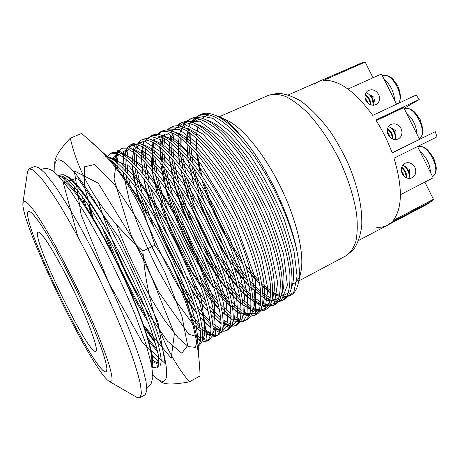 <?xml version="1.0" encoding="UTF-8"?>
<svg xmlns="http://www.w3.org/2000/svg" width="460" height="460" viewBox="0 0 460 460"><rect width="100%" height="100%" fill="white"/><g stroke="black" fill="none" stroke-linecap="round" stroke-linejoin="round"><path stroke-width="0.69" d="M194.85 118.243L192.067 122.481M189.79 129.634L189.641 130.45M189.324 132.474L188.824 142.376M188.922 145.394L190.676 160.471M191.578 165.261L199.266 193.05M204.01 205.85C209.651 220.075 216.441 234.054 224.382 247.785M231.328 259.06C236.917 267.599 242.403 274.925 247.779 281.043M250.809 284.383L260.832 293.773M262.942 295.383L270.215 299.736M271.791 300.386L277.271 301.587M278.461 301.576L282.572 300.438L287.149 295.596C289.317 290.49 290.226 283.21 289.869 273.757C287.776 252.758 278.823 224.773 265.178 196.92C257.778 182.712 249.837 169.447 241.345 157.119C232.863 145.872 224.859 136.752 217.321 129.772C210.036 123.872 203.355 120.106 197.294 118.473L189.687 119.203L186.168 121.595M195.977 118.3L193.344 122.918M191.314 130.364L191.147 131.451M190.888 133.607L190.653 144.141M190.842 147.349L193.096 163.53M194.195 168.745L198.611 185.138L204.303 201.555M227.849 250.027C234.163 260.475 240.471 269.468 246.767 277.018M250.016 280.79L260.619 291.283M262.832 293.089L270.463 298.08M272.107 298.862L277.863 300.535M279.111 300.627L283.458 299.897M202.204 340.964L204.884 341.51L207.253 340.964C209.564 339.06 210.801 334.995 210.962 328.768C210.375 321.12 208.437 311.426 205.143 299.673C199.174 280.715 190.791 260.21 179.986 238.153C172.339 223.341 164.392 209.392 156.136 196.299C148.034 184.264 140.587 174.392 133.797 166.675C127.34 160.057 121.635 155.606 116.685 153.335L110.825 153.214L107.445 156.688M212.6 336.128L214.481 336.352L216.965 335.737C219.426 333.759 220.817 329.624 221.133 323.346C220.708 315.652 218.92 305.923 215.763 294.17C210.001 275.218 201.75 254.765 191.015 232.817C183.396 218.086 175.45 204.223 167.164 191.228C159.005 179.302 151.484 169.527 144.595 161.908C138.023 155.382 132.187 151.024 127.087 148.833L120.997 148.827L117.564 152.087M118.68 154.157L114.896 158.004L116.92 153.416L115.368 161.19M115.287 163.852L115.316 165.933M196.845 337.87L200.537 340.233M119.939 150.604L118.927 152.484M118.364 154.008L117.208 162.702M117.242 165.634L117.409 168.59M196.248 334.88L200.721 338.249M202.544 339.279L206.81 340.475L208.167 340.32M221.875 331.027L223.986 331.234L226.59 330.562L229.925 326.318C231.236 321.569 231.282 314.554 230.063 305.279C226.268 284.533 216.068 256.197 201.928 227.533C194.344 212.876 186.392 199.105 178.077 186.214C169.872 174.38 162.276 164.709 155.284 157.182L145.653 148.701C139.782 144.992 134.924 143.583 131.077 144.48L127.604 147.562M126.925 148.781L125.091 155.831M124.896 158.211L125.494 170.982M126.092 175.197L127.46 182.574M192.222 319.079L199.945 327.583M202.498 329.958L210.53 335.438M129.829 146.332L128.915 147.867M128.311 149.27L126.816 157.119M126.718 159.735L127.834 173.679M128.605 178.279L130.49 187.151M190.687 313.99L199.341 324.156M202.107 326.939L210.806 333.655M212.508 334.472L216.39 335.323L217.879 335.11M231.547 326.065L233.41 326.169L236.13 325.427L239.683 321.08C241.143 316.267 241.339 309.206 240.275 299.897C236.768 279.105 226.791 250.832 212.733 222.306C201.555 200.433 188.709 179.952 176.818 164.806C169.309 155.865 162.392 148.982 156.072 144.158C150.069 140.536 145.067 139.207 141.065 140.173L137.569 143.095M136.856 144.233L136.401 145.141M134.929 149.92L134.797 150.673M134.504 152.823L134.515 164.18M134.878 167.865L138.644 187.686M140.467 194.528L146.872 214.417M180.205 284.562C185.208 292.83 190.055 300.081 194.747 306.32M198.697 311.397L210.623 324.214M212.94 326.157L220.386 330.602M139.633 142.1L138.834 143.33M138.19 144.624L136.424 151.771M136.223 154.123L136.66 166.474L139.046 168.998M137.166 170.476L141.852 192.268M144.106 200.031L153.973 227.545M174.587 270.911C180.722 282.043 186.806 291.864 192.843 300.386M197.259 306.389C201.681 312.196 206.005 317.141 210.231 321.229M212.727 323.501L220.742 328.986M222.347 329.63L225.877 330.222L227.499 329.952M145.866 141.358L145.578 142.031M144.555 145.308L144.469 145.682M144.101 147.637L143.635 157.837M143.819 161.103L146.378 178.227M147.666 183.919C150.633 195.966 154.594 208.271 159.551 220.829M186.346 275.983C193.476 287.994 200.353 298.028 206.971 306.09M210.369 310.097L221.03 320.534M223.157 322.132L230.126 325.749M149.35 137.902L148.678 138.868M146.165 145.803L146.015 146.619M145.728 148.752L145.624 159.804M145.923 163.334L149.178 181.976M150.754 188.278C155.279 204.913 161.448 221.777 169.268 238.878M193.545 284.033L205.62 301.277M209.329 305.9L220.806 317.889M223.083 319.763L230.54 324.271M232.064 324.777L235.284 325.162L237.038 324.835M155.233 137.626L154.934 138.328M153.669 142.617L152.818 151.857M152.858 154.778L154.497 169.815M155.405 174.673L163.105 202.768M167.411 214.757C174.99 234.583 184.397 253.943 195.632 272.849M202.17 283.193C207.782 291.634 213.233 298.822 218.529 304.756M221.53 307.999L231.207 316.618M233.185 317.952L239.758 320.89M241.115 321.115L242.753 321.149L245.582 320.338L249.349 315.893C250.959 311.017 251.304 303.91 250.384 294.567C247.169 273.734 237.406 245.513 223.433 217.126C212.302 195.368 199.427 175.03 187.433 160.034C179.843 151.185 172.828 144.394 166.388 139.656C160.258 136.12 155.118 134.866 150.96 135.901L147.447 138.696M161.77 131.307L158.447 134.464M155.681 141.174L155.578 141.634M155.215 143.583L154.675 153.559M154.813 156.705L157.004 172.954M158.119 178.261C160.546 188.836 163.829 199.697 167.969 210.852M175.289 229.034L189.445 258.169M198.939 274.597C205.35 284.912 211.548 293.612 217.545 300.69M220.777 304.388L231.121 314.255M233.22 315.819L240.218 319.527M241.672 319.918L244.611 320.148L246.485 319.757M164.496 133.958L164.185 134.682M163.196 137.747L162.029 146.176M161.954 148.816L162.874 162.173M163.501 166.411L168.843 189.457M171.465 197.932C180.119 224.509 195.046 255.587 210.858 279.03M215.694 285.924L229.603 302.674M232.3 305.348L241.195 312.547M243.047 313.657L249.285 316.037M250.591 316.192L254.955 315.301L258.928 310.747C260.682 305.814 261.171 298.661 260.394 289.288C257.473 268.416 247.911 240.252 234.025 211.997C222.945 190.348 210.042 170.16 197.944 155.308C190.279 146.55 183.172 139.851 176.611 135.2C170.355 131.744 165.077 130.571 160.77 131.669L157.251 134.343M171.482 127.115L168.136 130.123M164.674 138.581L163.777 147.654M163.789 150.483L165.151 164.847M165.939 169.429L172.546 195.149M176.019 205.384C184.201 228.005 194.833 249.895 207.92 271.043M213.624 279.709C218.828 287.253 223.916 293.739 228.89 299.155M231.771 302.185L241.212 310.408M243.173 311.713L249.786 314.772M251.177 315.071L253.851 315.175L255.852 314.726M173.19 131.462L173.345 131.094M172.678 132.998L171.246 140.743M171.074 143.14L171.425 155.135M171.833 158.873L175.599 178.474M177.387 185.179C186.271 216.999 204.884 255.392 224.1 281.365M228.068 286.534L240.298 300.058M242.753 302.3L251.016 308.355M252.758 309.281L258.71 311.202M259.969 311.288L264.241 310.304L268.421 305.653C270.313 300.656 270.946 293.463 270.313 284.061C267.668 263.143 258.319 235.043 244.513 206.919C233.484 185.38 220.553 165.335 208.357 150.621C200.617 141.962 193.413 135.349 186.743 130.784C180.36 127.409 174.944 126.31 170.493 127.477L166.968 130.048M181.113 122.958L177.744 125.833M174.098 133.722L172.902 142.031M172.805 144.601L173.523 157.441M174.058 161.46L178.693 182.919M180.924 190.549C189.52 218.523 205.304 251.332 222.168 275.465M226.602 281.572L239.792 296.964M242.397 299.489L251.12 306.4M252.96 307.504L259.244 310.017M260.578 310.235L265.138 309.741M185.38 122.44L182.729 126.776M180.619 134.372L180.452 135.51M180.205 137.707L180.084 148.563M180.326 151.909L182.948 168.964M184.213 174.541C187.341 187.197 191.509 199.83 196.725 212.439M214.946 249.947C222.025 262.332 229.137 272.947 236.285 281.79M239.7 285.878L250.689 297.062M252.954 298.954L260.682 304.077M262.338 304.853L268.036 306.383M269.261 306.417L273.447 305.348L277.828 300.604C279.858 295.55 280.629 288.311 280.14 278.886C277.771 257.928 268.623 229.885 254.897 201.894C243.915 180.464 230.96 160.557 218.667 145.987C210.852 137.419 203.556 130.887 196.776 126.408C190.273 123.119 184.724 122.09 180.136 123.32L176.605 125.798M190.653 118.835L187.277 121.595M186.53 122.538L183.983 127.443M182.195 135.211L182.033 136.643M181.844 138.989L182.039 150.57M182.384 154.146L185.65 172.592M187.197 178.773L194.275 201.037M222.191 258.508L234.905 277.023M238.631 281.715L250.343 294.296M252.736 296.424L260.866 302.283M262.602 303.209L268.6 305.267M269.893 305.423L274.338 304.802M157.337 367.827C158.861 366.327 159.286 362.618 158.614 356.69C157.182 349.295 154.445 339.75 150.403 328.049C143.382 309.068 134.291 288.282 123.125 265.679C111.515 242.874 98.957 221.151 87.998 204.752C81.19 194.994 75.147 187.329 69.868 181.746C65.015 177.382 61.243 175.386 58.558 175.76L58.403 175.829M160.62 365.228L161.23 360.094C160.77 354.878 159.217 347.725 156.584 338.629C150.202 318.608 139.357 292.583 125.948 265.529C115.115 244.231 104.351 225.296 93.656 208.719C80.391 188.761 70.081 177.198 63.52 174.783L60.691 174.834L58.558 175.76M59.714 175.501L59.075 176.318M198.076 345.822L200.198 342.004C200.893 337.95 200.635 332.131 199.416 324.541C196.086 307.878 187.41 283.458 176.22 258.877C164.439 233.45 149.138 206.557 135.602 187.542C125.804 174.185 117.403 165.031 110.394 160.08M198.053 345.621L198.363 345.569M198.087 345.897L199.421 345.178L201.802 342.194L202.808 335.99C202.653 330.194 201.468 322.696 199.261 313.49C193.562 292.847 184.299 269.428 171.471 243.242C158.338 217.166 142.876 192.372 130.398 176.784C121.486 165.974 113.614 159.005 107.623 156.739L107.203 156.618M207.253 340.964L209.208 339.917L211.916 336.49C216.965 325.864 204.568 281.52 182.568 237.82C169.636 212.146 154.29 187.766 141.72 172.339C132.601 161.512 124.861 154.842 118.496 152.34L112.867 152.335L110.825 153.214M216.97 335.737L218.902 334.696L221.961 330.803C227.136 319.447 215.188 275.448 193.556 232.455C183.689 213.095 173.431 195.833 162.771 180.659C149.195 162.167 138.04 151.277 129.312 147.988L123.021 147.953L120.997 148.827M226.596 330.556L228.511 329.527L231.938 325.134C237.222 313.076 225.71 269.439 204.43 227.148C191.9 202.268 176.807 178.698 164.088 163.582C154.859 152.996 146.855 146.36 140.064 143.675C137.321 142.807 134.998 142.784 133.078 143.618L131.077 144.48M236.135 325.427L238.033 324.403L241.839 319.481C247.221 306.745 236.124 263.494 215.199 221.892C202.866 197.409 187.904 174.231 175.128 159.275C165.864 148.804 157.74 142.186 150.759 139.409C147.735 138.431 145.165 138.397 143.048 139.317L141.065 140.173M247.463 319.326C249.303 318.337 250.706 316.509 251.677 313.846C257.146 300.46 246.439 257.617 225.86 216.695C213.727 192.602 198.904 169.815 186.081 155.008C176.784 144.653 168.555 138.046 161.397 135.188C158.073 134.09 155.25 134.05 152.933 135.056L150.96 135.901M254.961 315.296L256.824 314.295C258.842 313.208 260.389 311.184 261.447 308.229C266.984 294.216 256.645 251.798 236.417 211.548C227.171 193.424 217.304 177.209 206.81 162.909C193.292 145.383 181.683 134.751 171.977 131.008C168.348 129.789 165.261 129.731 162.725 130.83L160.77 131.669M266.087 309.31C268.306 308.114 269.991 305.888 271.141 302.628C276.742 288.012 266.754 246.037 246.87 206.459C225.601 164.128 198.743 132.146 182.505 126.874C178.549 125.522 175.191 125.448 172.431 126.644L170.493 127.477M275.275 304.365C277.702 303.065 279.53 300.627 280.772 297.045C286.419 281.848 276.77 240.344 257.22 201.417C236.336 159.815 209.547 128.277 192.97 122.785C188.686 121.29 185.046 121.198 182.051 122.492L180.136 123.32M282.578 300.438L284.389 299.46C287.017 298.057 289.001 295.395 290.34 291.473C296.016 275.724 286.683 234.703 267.473 196.431C246.968 155.543 220.259 124.441 203.383 118.737C198.76 117.099 194.827 116.978 191.584 118.381L189.687 119.203M286.649 296.459L281.393 295.975M279.605 295.441L272.728 292.106M270.773 290.835L261.711 283.469M259.055 280.887L245.812 265.518M241.385 259.469C225.21 236.026 212.692 210.439 203.832 182.706M201.681 175.306L197.328 154.571M196.84 150.667L196.299 138.063M196.437 135.504L197.834 127.046M37.726 232.783C33.402 241.943 86.796 351.842 95.358 351.331L95.749 351.256C99.009 350.307 88.855 321.845 72.887 288.874C56.959 255.886 40.951 230.247 38.186 232.214L37.726 232.783M95.41 351.434L95.801 351.359C99.067 350.411 88.895 321.897 72.898 288.868C56.942 255.817 40.905 230.138 38.134 232.11L37.68 232.679C33.35 241.868 86.825 351.934 95.41 351.434M27.83 212.428C23.69 227.677 92.437 369.219 105.328 371.841L106.151 371.784L106.938 369.098C106.605 365.533 105.282 360.117 102.982 352.843C97.595 336.892 87.388 312.725 75.342 287.684C63.192 262.695 50.588 239.689 41.434 225.561C37.162 219.242 33.729 214.843 31.148 212.365L28.554 211.318L27.83 212.428M105.38 371.95L106.202 371.887L106.996 369.202C106.657 365.631 105.334 360.209 103.034 352.923C97.635 336.95 87.417 312.754 75.359 287.678C63.187 262.654 50.571 239.62 41.4 225.469C37.122 219.144 33.689 214.739 31.102 212.261L28.503 211.209L27.778 212.324C23.638 227.608 92.466 369.305 105.38 371.95M23 202.492C19.303 220.995 93.271 373.83 109.739 381.679L110.204 381.875L112.073 380.529C112.24 377.367 111.136 371.737 108.75 363.636C105.616 354.166 101.309 342.786 95.835 329.492C89.786 315.387 83.099 300.673 75.768 285.361C68.275 270.169 60.921 255.973 53.699 242.771C46.788 230.569 40.693 220.535 35.414 212.675C30.751 206.258 27.244 202.383 24.892 201.043L23 202.492M136.022 396.888L137.569 397.687L139.834 397.71L141.433 393.708L140.513 384.623C138.609 376.061 135.297 365.062 130.571 351.624C122.532 329.975 111.245 303.686 98.279 276.592C85.094 249.602 71.495 224.434 59.518 204.694C51.917 192.642 45.35 183.218 39.825 176.41L33.275 170.045L29.147 168.814L27.56 171.373L27.422 172.31M313.99 84.358L318.107 81.811L362.457 62.589L365.183 62.054L323.587 80.385C338.497 79.476 354.884 91.143 372.738 115.391L416.145 95.024L419.238 99.498L375.826 120.002C382.438 130.329 387.889 141.295 392.173 152.904L435.263 131.663L437 136.873L394.007 158.205C402.747 187.496 402.448 208.288 393.11 220.57L433.435 199.289L431.434 201.29L391.305 222.485L387.458 225.227C384.117 226.964 380.38 227.614 376.257 227.183M139.834 397.71L145.061 394.847L146.815 390.77L146.05 381.622L142.588 367.431C138.937 355.58 133.969 341.711 127.673 325.818C120.715 309.074 112.947 291.68 104.38 273.642C95.559 255.725 86.75 238.838 77.947 222.985C69.402 208.184 61.611 195.678 54.59 185.46L45.615 173.932L38.916 167.653L34.638 166.497L29.147 168.814M62.79 180.722C71.794 183.873 96.272 220.593 118.576 266.777C140.932 312.944 154.508 354.93 151.392 363.946M152.191 365.556L151.886 366.476C153.49 362.675 152.22 353.665 148.068 339.451C140.651 313.11 121.141 268.243 101.459 232.662C81.736 196.978 64.923 175.708 58.88 176.324M221.162 118.456L224.146 119.215M215.406 115.397L220.259 117.122L226.947 120.324C242.472 127.213 264.902 154.514 281.158 188.157C297.436 221.795 304.905 256.329 300.667 272.774L298.08 284.176C296.223 291.237 292.853 295.268 287.96 296.269M299.144 277.259C297.706 280.364 295.809 282.538 293.445 283.791L291.767 284.51M202.417 118.404C204.395 116.38 206.85 115.213 209.783 114.908M220.259 117.122L225.745 120.158C229.862 123.073 234.514 127.857 239.7 134.51C230.178 124.252 221.524 117.656 213.739 114.73C208.765 112.936 204.533 112.792 201.037 114.304L195.644 117.432M298.08 284.176C300.018 276.448 299.673 265.615 297.045 251.672C290.524 214.889 264.327 161.425 239.7 134.51M225.745 120.158L216.804 116.035M198.519 124.867L198.352 125.292M196.368 133.411L196.15 135.269M195.954 137.758L196.202 149.954M196.587 153.703L200.267 173.259M202.061 180.004C209.938 207.972 225.756 240.816 243.001 264.276M247.037 269.56L259.498 283.291M262.039 285.591L270.79 291.985M272.7 293.014L279.645 295.262M281.279 295.366C284.171 295.343 286.58 294.337 288.506 292.359M291.191 288.276L291.945 286.339C297.436 271.032 288.541 231.69 270.169 195.126C250.556 156.055 224.871 126.253 208.443 120.669L206.471 120.043M200.847 119.381C197.748 119.594 195.172 120.744 193.119 122.837M189.209 129.381L188.98 130.042M188.439 131.87L187.128 140.823M187.03 143.549L187.852 157.061M188.45 161.282L193.723 184.293M196.431 192.953C204.476 216.833 215.562 239.654 229.689 261.412M234.669 268.577C239.453 275.166 244.168 280.841 248.808 285.597M251.58 288.339L260.952 295.895M262.97 297.12L270.187 299.926M271.854 300.127C274.735 300.271 277.133 299.42 279.047 297.562M281.635 293.819L282.428 291.847C287.891 277.064 278.691 237.256 259.998 200.071C240.022 160.316 214.251 130.094 198.105 124.717L196.081 124.096M182.436 128.501L180.745 131.548L182.079 128.346M179.837 133.992L179.567 134.906M179.089 136.885L178.118 146.636M178.141 149.638L179.67 164.749M180.544 169.585L188.272 197.811M193.108 210.87C198.892 225.457 205.844 239.775 213.975 253.816M221.053 265.282C226.763 273.976 232.329 281.336 237.739 287.362M240.804 290.662L250.936 299.655M253.075 301.11L260.429 304.526M262.327 304.888C265.213 305.216 267.611 304.52 269.514 302.795M272.015 299.374L272.843 297.378C278.265 283.136 268.749 242.886 249.734 205.068C229.396 164.623 203.55 133.975 187.714 128.806L185.639 128.196M170.418 138.701L170.119 139.915M169.717 142.054L169.153 152.755M169.32 156.084L171.747 173.202M172.994 178.842C176.088 191.578 180.285 204.378 185.587 217.241M204.596 256.364C211.882 269.054 219.075 279.72 226.182 288.357M229.638 292.411L240.718 303.215M243.006 304.957L250.941 309.195M252.707 309.643C255.599 310.172 258.002 309.637 259.906 308.05M262.321 304.94L263.189 302.921C268.559 289.254 258.71 248.567 239.367 210.117C218.661 168.981 192.757 137.891 177.261 132.94L175.145 132.336M163.012 137.649L160.649 145.084M160.333 147.418L160.258 159.246M160.597 162.972L164.203 182.672M165.98 189.445C174.938 222.019 194.626 262.43 213.952 288.207M217.954 293.342L230.264 306.515M232.737 308.603L241.138 313.772M242.972 314.375L243.116 314.41C245.973 315.111 248.342 314.749 250.223 313.323M252.557 310.523L253.471 308.487C258.773 295.412 248.572 254.305 228.896 215.217C207.828 173.38 181.878 141.847 166.756 137.114L164.588 136.528M153.22 142.358L151.162 150.437M150.943 153.002L151.472 166.192M152.036 170.418L157.245 193.597M159.861 202.147C168.728 229.672 184.535 262.47 200.686 286.177M205.551 293.043C210.266 299.425 214.923 304.899 219.523 309.453M222.226 311.983L231.207 318.285M233.122 319.073L234.301 319.418C236.75 320.01 238.803 319.74 240.459 318.613M242.719 316.118L243.679 314.065C248.906 301.61 238.337 260.113 218.327 220.369C206.528 196.972 192.171 174.811 179.837 160.465C170.884 150.42 163.001 144.043 156.187 141.335L153.979 140.766M143.37 147.171L141.674 156.015M141.582 158.855L142.847 173.719M143.698 178.578C145.429 187.421 147.953 196.834 151.282 206.822M155.549 218.799C163.576 239.965 173.564 260.515 185.501 280.456M192.027 290.685C197.65 299.069 203.119 306.141 208.426 311.891M211.422 314.991C214.906 318.441 218.143 321.011 221.122 322.713M223.14 323.714L225.371 324.472L230.621 323.926M232.812 321.724L233.818 319.666C238.958 307.849 227.993 265.972 207.65 225.578C195.661 201.802 181.171 179.268 168.889 164.772C159.977 154.612 152.202 148.223 145.561 145.601L143.313 145.055M139.616 145.176C137.224 145.843 135.43 147.505 134.222 150.167L134.165 150.282M133.475 152.105L132.204 161.862M132.261 165.042C132.474 169.981 133.21 175.634 134.481 182.005M135.712 187.697L139.42 201.486M185.46 298.459L196.868 313.628M200.255 317.486C204.067 321.655 207.609 324.829 210.875 327.002M213.02 328.273L216.338 329.567L220.691 329.251M222.83 327.342L223.893 325.283C228.925 314.134 217.551 271.9 196.863 230.839C187.427 212.342 177.583 195.833 167.325 181.315C154.244 163.599 143.428 153.128 134.878 149.908L132.595 149.391M129.179 149.644C127.184 150.305 125.66 151.777 124.608 154.06L124.148 155.181M123.55 157.176L122.791 168.049M123.033 171.649L123.682 177.1M193.93 325.214L200.428 331.114M202.733 332.718L207.19 334.713L210.68 334.581M212.773 332.971L213.894 330.918C218.81 320.459 207.006 277.892 185.972 236.152C176.387 217.361 166.451 200.594 156.17 185.857C143.089 167.9 132.411 157.366 124.137 154.255L121.814 153.772M114.896 158.004L114.086 160.218M113.597 162.426L113.424 163.611M197.179 339.693L200.577 339.917M202.636 338.6L203.82 336.576C208.61 326.83 196.351 283.946 174.972 241.529C162.409 216.614 147.562 192.918 135.499 177.957C126.736 167.446 119.347 161.011 113.327 158.648L110.975 158.211M191.297 315.974C185.403 294.176 175.122 268.945 160.465 240.287M107.807 231.644L107.956 232.041M115.92 251.752L126.27 274.401L137.695 296.579M86.382 196.972L86.773 198.639M88.538 205.551L91.39 215.211M144.486 327.974L155.445 343.338M73.749 181.297L73.761 182.442M74.002 186.168L74.485 190.009M151.927 355.425C154.606 358.259 156.871 360.065 158.711 360.841M67.597 176.467L67.079 176.559M65.245 177.767L64.682 178.67L65.13 177.686M152.381 365.177C153.905 362.169 152.467 353.596 148.068 339.451M297.045 251.672C290.657 221.484 273.234 182.505 251.419 152.277C229.304 123.228 211.882 110.843 199.157 115.115M200.111 114.753L196.736 117.409M424.879 182.079L433.435 199.289M435.263 131.663L419.526 139.345M419.238 99.498L404.087 108.33M373.008 77.792L365.183 62.054M318.107 81.811L288.397 94.892M387.458 225.227L427.213 204.217L431.434 201.29L391.305 222.485L387.458 225.227L358.76 240.402M409.641 169.602L409.624 174.679L408.233 170.349L405.22 166.198M402.247 173.73C404.622 177.698 407.761 179.118 411.671 177.98C415.667 175.737 416.743 172.189 414.891 167.331C412.442 163.271 409.233 161.886 405.254 163.173C401.425 165.462 400.424 168.981 402.247 173.73M417.565 146.516L433.136 177.819L400.413 194.718M373.894 97.687L374.463 100.383L373.876 103.046M369.909 94.668L373.393 96.87M365.838 100.441C368.724 104.983 372.312 106.26 376.591 104.276C379.672 101.867 380.374 98.624 378.689 94.53C375.722 89.907 372.071 88.671 367.747 90.827C364.82 93.254 364.188 96.456 365.838 100.441M396.52 104.23L381.466 73.979L348.001 89.05M395.91 131.359L395.905 136.62M391.793 128.231L395.416 130.554M388.188 134.803C390.839 139.104 394.237 140.478 398.389 138.92C401.954 136.551 402.839 133.112 401.045 128.599C398.32 124.212 394.853 122.877 390.643 124.597C387.245 127 386.429 130.404 388.188 134.803M392.161 152.875L419.537 139.38L403.725 107.611L376.217 120.618M152.881 375.118L157.602 379.178C166.779 385.566 168.998 377.781 164.26 355.827C158.941 333.569 144.607 296.47 126.615 259.601C109.06 223.652 89.648 191.233 76.124 174.392C62.508 158.188 55.367 155.52 54.705 166.393L54.953 172.615M161.04 381.788L161.678 382.272C165.433 384.675 174.645 384.543 189.319 381.875C162.598 349.197 147.119 305.584 142.87 251.022C103.414 215.861 79.229 178.244 70.317 138.161C60.461 148.58 55.286 156.532 54.797 162.023L54.774 163.047M199.565 368.259L198.49 351.106C198.156 331.706 183.505 287.115 161.655 242.707C140.875 200.042 116.518 163.668 102.097 151.777L91.62 142.347M70.317 138.161L81.57 133.469L85.911 137.212C118.444 164.277 141.438 200.284 154.888 245.232C183.747 285.936 198.8 329.509 200.054 375.941L189.319 381.875M158.2 362.658L156.446 362.491L152.473 359.967M152.542 361.347C154.802 363.072 156.532 363.624 157.722 363.003L158.66 362.072M157.211 349.887L147.516 337.548M148.448 340.636L157.688 351.934M146.027 316.497C137.23 302.197 128.627 286.068 120.227 268.099L105.006 232.064M128.225 286.764C134.975 299.914 141.559 311.5 147.976 321.511M71.122 185.846L70.978 182.861M71.087 179.802L71.191 178.928M70.363 178.256L70.219 179.02M69.972 181.849L70.006 184.558M85.784 206.218L83.91 198.881M82.65 193.039L82.346 191.423M80.995 189.664L81.265 191.239M82.357 196.736L83.973 203.423M100.608 219.679L100.188 218.419M97.888 214.619L98.337 216.016M102.126 227.142L113.258 255.07M142.87 251.022L154.888 245.232M109.917 235.462C103.402 223.571 97.209 213.187 91.339 204.303C79.534 186.518 71.099 177.054 66.039 175.904M158.24 354.585C158.867 359.093 158.873 362.399 158.251 364.51C157.274 367.592 155.175 368.195 151.949 366.315M62.514 177.612L63.273 176.531M132.773 285.671L117.685 255.093M62.98 177.922L63.066 176.743M158.637 362.112L151.846 354.93M74.767 190.377L74.014 186.179M73.456 182.125L73.324 180.872M155.037 341.964L143.376 324.731M93.081 218.034L89.66 207.218M87.561 199.755L87.107 198.007M365.315 99.153L366.873 102.074M365.022 97.951L367.08 100.843L367.971 103.23M365.102 94.835L369.173 99.699L370.714 104.845M365.033 98.003L367.707 102.982M367.459 96.295L369.863 99.561L371.111 104.443M365.838 92.926C368.052 93.104 370.087 94.932 371.956 98.417L373.508 105.259M365.2 94.455L367.16 95.973L369.598 99.504L371.162 104.989M370.311 95.093L372.64 98.285L373.876 103.057M370.001 94.76L372.381 98.221L373.922 103.511M386.026 75.549C388.119 75.624 390.304 76.705 392.581 78.804L397.693 85.888L399.55 90.585L400.585 96.767L399.355 102.902M384.301 79.678C390.505 84.772 393.938 91.672 394.605 100.378M387.659 133.492L389.005 136.148M387.326 132.054L389.085 134.659L390.046 137.339M387.487 128.823L391.247 133.561L392.782 139.11M387.354 132.233L389.856 137.155M389.327 129.898L391.874 133.314L393.081 137.689M388.504 126.569C390.597 127.305 392.443 129.185 394.03 132.215C395.353 134.998 395.818 137.465 395.416 139.627M387.607 128.409L388.993 129.559L391.667 133.36L393.214 139.265M392.184 128.645L394.645 131.974L395.847 136.235M391.845 128.288L394.456 132.014L395.916 136.718M407.456 108.566C409.659 108.606 411.976 109.704 414.408 111.86L420.014 119.468L422.803 129.26C422.981 132.503 422.401 135.004 421.061 136.752M406.496 113.177C412.873 118.559 416.329 125.505 416.869 134.015M401.603 172.028L403.075 175.082M401.338 170.556L402.914 172.96L403.949 176.099M401.637 167.405L405.076 171.948L406.571 177.87M401.367 170.838L403.846 175.996M402.741 167.831L405.651 171.574L406.835 175.72M402.879 165.019C404.794 166.054 406.439 167.9 407.813 170.562C409.308 173.748 409.67 176.37 408.894 178.422M401.781 166.974L405.49 171.735L406.904 176.163L406.962 178.026M405.553 166.52L408.382 170.194L409.549 174.231M420.313 146.516C422.441 146.498 424.712 147.487 427.133 149.483L433.527 157.855L436.201 166.882C436.436 169.993 435.925 172.396 434.671 174.093M420.049 151.512C426.523 157.142 429.968 164.065 430.393 172.299M252.741 276.529L259.595 283.854M262.131 286.269L270.785 293.135M272.642 294.296L285.137 298.051L293.802 292.135L297.103 276.144L293.98 251.091L284.263 219.708C274.712 196.874 263.344 175.501 250.159 155.583L230.586 132.049L212.871 118.392L198.996 115.477L190.095 122.573L186.507 137.942L187.99 159.39L193.965 184.667M196.851 193.631C205.689 217.177 216.464 239.407 229.183 260.32L248.71 285.792L267.059 300.622L281.066 301.168L287.414 285.257L283.555 253.908L269.135 212.623L246.859 170.695L221.904 137.994L199.818 121.158L184.569 121.854L177.859 137.77L179.549 164.599M180.521 169.55L190.664 203.809C200.41 227.936 211.87 250.286 225.043 270.865L244.731 294.946L262.332 307.021L274.436 303.428L277.679 282.538L269.974 246.663L251.988 203.061L227.671 162.288L202.912 134.067L183.097 123.602L171.419 130.864L168.705 152.3M168.964 155.704L174.794 185.242C181.746 207.368 190.848 229.367 202.101 251.24L220.139 280.238L238.378 301.72L254.311 312.116L265.092 308.407L267.973 289.242L261.222 256.404L245.237 215.631L223.037 175.617L199.416 145.026L179.141 129.432L165.473 130.111M161.287 136.815L159.746 144.4M159.568 146.786L165.876 188.295L185.023 238.406L211.295 284.165L237.734 313.134L255.587 313.553L255.748 279.496L234.611 220.472L200.301 163.064L168.768 133.659L152.013 140.449L152.864 175.07L168.164 223.623L192.544 272.694L219.575 309.718M222.295 312.438L234.151 321.126L243.121 321.661L247.94 313.082L247.56 295.326L241.46 269.646L229.942 238.734L214.233 206.459L196.322 177.071L178.52 154.273L162.932 140.444L151.064 136.39L143.721 141.588L141.076 154.64L142.859 173.73M143.836 178.75C150.081 208.483 166.313 247.342 184.471 277.909M191.469 289.156C197.254 298.022 202.906 305.595 208.42 311.874M211.462 315.192L221.139 323.754M223.077 325.007L229.419 327.462M230.696 327.531L237.912 319.533L236.595 296.102L225.825 260.095C214.09 231.61 200.163 204.821 184.04 179.722L161.73 152.496L144.308 141.019L134.165 145.51L131.847 163.3L136.643 190.423L147.211 222.761C156.584 245.651 167.221 267.329 179.118 287.81L196.759 313.243M200.226 317.377C204.033 321.747 207.598 325.237 210.921 327.836M213.02 329.366L219.742 332.465M221.07 332.609L228.051 324.777L226.124 300.754L214.44 263.603L194.712 220.673L171.149 181.683L148.948 155.066L132.359 145.124L123.59 151.679L122.9 171.597L129.335 200.577C136.626 222.916 145.918 245.582 157.193 268.577L174.961 299.644L192.498 323.581M193.924 325.18L215.47 336.317L214.164 300.081L185.455 229.195L145.262 167.135L117.817 150.23L114.045 179.17L130.663 233.927L159.051 292.485L188.818 334.311L207.08 339.376L200.807 296.522L168.538 223.548L129.145 166.14L105.679 156.325M116.667 225.015C129.57 259.428 148.246 296.188 165.744 321.862L178.008 337.588L188.238 346.581L195.258 347.369L197.967 338.94L195.523 321.183L187.645 295.326C179.785 274.769 170.119 253.42 158.648 231.276L140.99 201.256L124.142 177.75M98.676 202.153C106.294 226.464 116.432 251.93 129.087 278.559L148.816 314.439L167.578 341.228L181.803 353.205L187.645 345.575L182.085 316.928L164.852 272.222L139.869 223.238L114.132 184.086L94.398 164.536L84.433 166.836L84.715 187.404L93.662 220.19M142.979 324.403L171.218 358.208L174.374 333.626L142.813 255.409L98.164 183.109L74.319 170.907L81.115 214.791L108.761 282.773L142.588 342.763L165.186 363.532L157.912 321.931L118.916 237.613L77.677 177.905L63.273 182.815L77.757 236.457M111.596 161.448L111.722 160.994M112.43 159.085C113.994 155.658 116.644 154.324 120.388 155.072M268.49 95.3L277.558 93.282C284.493 93.495 292.359 96.146 301.145 101.24C311.914 109.56 321.764 119.87 330.7 132.164C337.163 142.008 342.976 152.478 348.139 163.57C357.949 186.651 362.48 207.5 361.727 226.113C360.278 236.371 357.466 244.294 353.291 249.889L346.081 255.748C350.342 252.839 353.591 248.089 355.827 241.506C357.385 233.916 357.656 224.842 356.638 214.291C354.039 197.202 348.312 179.095 339.463 159.965C329.964 141.145 319.32 125.413 307.539 112.769C299.903 105.415 292.623 99.992 285.706 96.502C279.157 94.168 273.418 93.765 268.49 95.3L219.362 116.725M382.455 75.963L382.674 75.865C390.494 71.288 403.949 93.386 399.113 103.017M414.408 111.86C410.515 108.623 407.157 107.611 404.323 108.813C414.172 103.943 428.806 133.32 419.267 138.828C421.751 137.264 422.93 134.073 422.803 129.26M427.133 149.483C423.453 146.625 420.291 145.688 417.64 146.671C427.731 142.474 442.451 172.028 432.469 176.467C435.16 175.064 436.402 171.867 436.201 166.882M245.588 320.338L247.468 319.326M264.247 310.299L266.093 309.304M273.453 305.348L275.281 304.359M109.739 381.679L136.844 397.365M23.023 202.36L27.56 171.373M106.151 371.784L106.559 371.565M28.554 211.318L28.974 211.128M38.542 232.053L38.186 232.214M96.1 351.078L95.749 351.256M346.081 255.748L298.816 280.933M277.328 294.808L279.605 295.464M268.927 299.65L270.169 300M271.774 300.455L273.884 301.058M262.298 305.049L265.449 305.94M252.695 309.689L256.91 310.862M162.432 138.834L162.949 137.615M243.116 314.41L248.262 315.824M234.301 319.418L239.51 320.833M225.371 324.472L230.132 325.743M134.222 150.167L134.395 149.759M216.338 329.567L220.38 330.636M124.608 154.06L126.834 148.982M207.19 334.713L210.496 335.576M197.932 339.9L200.485 340.567M202.193 341.004L203.4 341.32M152.001 367.126L155.624 368.011M201.802 342.194L203.82 336.576M107.623 156.739L113.327 158.648M211.916 336.49L213.894 330.918M118.496 152.34L124.137 154.255M221.961 330.803L223.893 325.283M129.312 147.988L134.878 149.908M231.938 325.134L233.818 319.666M140.064 143.675L145.561 145.601M241.839 319.481L243.679 314.065M150.759 139.409L156.187 141.335M251.677 313.846L253.471 308.487M161.397 135.188L166.756 137.114M261.447 308.229L263.189 302.921M171.977 131.008L177.261 132.94M271.141 302.628L272.843 297.378M182.505 126.874L187.714 128.806M280.772 297.045L282.428 291.847M192.97 122.785L198.105 124.717M290.34 291.473L291.945 286.339M203.383 118.737L208.443 120.669M213.739 114.73L218.724 116.667M54.705 166.393L54.792 162.023M157.602 379.178L161.678 382.272M41.296 169.516C44.913 167.911 48.587 168.291 52.313 170.66L58.472 175.904L70.581 190.934L86.043 214.964L103.379 246.129C115.195 269.359 125.804 292.238 135.194 314.761L145.952 344.115L151.673 365.326L152.858 377.269L150.978 384.232L146.826 387.751M400.556 96.019L397.894 85.997L393.116 79.327M382.674 75.865C385.445 74.537 388.746 75.52 392.581 78.804M399.493 102.839L400.585 96.767M422.74 128.461L420.147 119.462L414.989 112.407M436.12 166.129L433.613 157.734L427.708 149.983"/></g></svg>
